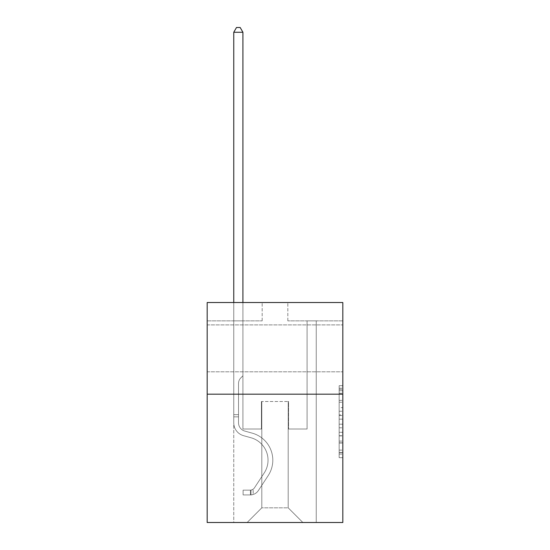 <?xml version="1.0" encoding="UTF-8"?>
<svg xmlns="http://www.w3.org/2000/svg" width="550" height="550" viewBox="0 0 550 550"><rect width="100%" height="100%" fill="white"/><g stroke="black" fill="none" stroke-linecap="round" stroke-linejoin="round"><path stroke-width="0.41" stroke-dasharray="2.75 2.06" d="M339.157 407.646L339.157 419.162L342.822 419.162L342.822 454.066L342.822 389.297L342.822 419.162L339.157 419.162L339.157 388.217L339.157 457.669L339.157 385.694L339.157 452.629L342.822 452.629L339.157 452.629L342.822 452.629L339.157 452.629L339.157 441.114L339.157 457.669L342.822 457.669L342.822 385.694L342.822 452.451L342.822 424.201L339.157 424.201L342.822 424.201L342.822 441.114L342.822 390.734L339.157 390.734L342.822 390.734L342.822 457.669L342.822 389.297L342.822 457.669L339.157 457.669L339.157 385.694L342.822 385.694L342.822 389.297L342.822 385.694L342.822 389.297L342.822 385.694L342.822 388.217L342.822 385.694L339.157 385.694L339.157 390.734L342.822 390.734L339.157 390.734L339.157 407.646L342.822 407.646M342.822 348.356L342.822 371.821L342.822 348.356M207.178 348.356L207.178 371.821L207.178 348.356M342.822 414.844L342.822 411.249L342.822 414.844L339.157 414.844L339.157 400.359L339.157 443.004L339.157 432.3L342.822 432.3L339.157 432.3L339.157 457.669L342.822 457.669L339.157 457.669L342.822 457.669L339.157 457.669L339.157 385.694L342.822 385.694L339.157 385.694L342.822 385.694L339.157 385.694L339.157 414.844L342.822 414.844M342.822 394.185L342.822 522.5L207.178 522.5L207.178 394.185L342.822 394.185L342.822 302.534L287.829 302.534L342.822 302.534L342.822 320.863L342.822 302.534L207.178 302.534L262.171 302.534L207.178 302.534L207.178 394.185L342.822 394.185L207.178 394.185M233.757 522.5L316.243 522.5L316.243 320.863L307.079 320.863L316.243 320.863L307.079 320.863L316.243 320.863L307.079 320.863L316.243 320.863L307.079 320.863L316.243 320.863L307.079 320.863L316.243 320.863L307.079 320.863L316.243 320.863L307.079 320.863L316.243 320.863L307.079 320.863L316.243 320.863L307.079 320.863L316.243 320.863L307.079 320.863L316.243 320.863L307.079 320.863L316.243 320.863L307.079 320.863L316.243 320.863L307.079 320.863L316.243 320.863L307.079 320.863L316.243 320.863L307.079 320.863L316.243 320.863L307.079 320.863L316.243 320.863L316.243 522.5L316.243 320.863L316.243 522.5L316.243 320.863L316.243 522.5L316.243 320.863L316.243 522.5L316.243 320.863L316.243 522.5L316.243 320.863L316.243 522.5L316.243 320.863L316.243 522.5L316.243 320.863L316.243 522.5L316.243 320.863L316.243 522.5L316.243 320.863L316.243 522.5L316.243 320.863L316.243 522.5L316.243 320.863L316.243 522.5L316.243 320.863L316.243 522.5L316.243 320.863L316.243 522.5L316.243 320.863L316.243 522.5L316.243 320.863L316.243 522.5L233.757 522.5L247.136 522.5L233.757 522.5L247.136 522.5L233.757 522.5L247.136 522.5L233.757 522.5L247.136 522.5L233.757 522.5L247.136 522.5L233.757 522.5L247.136 522.5L233.757 522.5L247.136 522.5L233.757 522.5L247.136 522.5L233.757 522.5L247.136 522.5L233.757 522.5L247.136 522.5L233.757 522.5L247.136 522.5L233.757 522.5L247.136 522.5L233.757 522.5L247.136 522.5L233.757 522.5L247.136 522.5L233.757 522.5L247.136 522.5L233.757 522.5L233.757 320.863L242.921 320.863L233.757 320.863L242.921 320.863L233.757 320.863L242.921 320.863L233.757 320.863L242.921 320.863L233.757 320.863L242.921 320.863L233.757 320.863L242.921 320.863L233.757 320.863L242.921 320.863L233.757 320.863L242.921 320.863L233.757 320.863L242.921 320.863L233.757 320.863L242.921 320.863L233.757 320.863L242.921 320.863L233.757 320.863L242.921 320.863L233.757 320.863L242.921 320.863L233.757 320.863L242.921 320.863L233.757 320.863L242.921 320.863L233.757 320.863L242.921 320.863L233.757 320.863L233.757 522.5M342.822 320.863L287.829 320.863L342.822 320.863M207.178 320.863L262.171 320.863L207.178 320.863L207.178 302.534L207.178 320.863M261.8 507.836L261.8 401.521L261.8 507.836L261.8 401.521L288.2 401.521L288.2 507.836L261.8 507.836L247.136 522.5L261.8 507.836L261.8 401.521L261.8 507.836L261.8 401.521L261.436 401.521L261.436 429.014L242.921 429.014L242.921 320.863L242.921 429.014L242.921 320.863L242.921 429.014L242.921 320.863L242.921 429.014L242.921 320.863L242.921 429.014L242.921 320.863L242.921 429.014L242.921 320.863L242.921 429.014L242.921 320.863L242.921 429.014L242.921 320.863L242.921 429.014L242.921 320.863L242.921 429.014L242.921 320.863L242.921 429.014L242.921 320.863L242.921 429.014L242.921 320.863L242.921 429.014L242.921 320.863L242.921 429.014L242.921 320.863L242.921 429.014L242.921 320.863L242.921 429.014L242.921 320.863L242.921 429.014L261.436 429.014L242.921 429.014L261.436 429.014L242.921 429.014L261.436 429.014L242.921 429.014L261.436 429.014L242.921 429.014L261.436 429.014L242.921 429.014L261.436 429.014L242.921 429.014L261.436 429.014L242.921 429.014L261.436 429.014L242.921 429.014L261.436 429.014L242.921 429.014L261.436 429.014L242.921 429.014L261.436 429.014L242.921 429.014L261.436 429.014L242.921 429.014L261.436 429.014L242.921 429.014L261.436 429.014L242.921 429.014L261.436 429.014L242.921 429.014L261.436 429.014L261.436 401.521L261.436 429.014L261.436 401.521L261.436 429.014L261.436 401.521L261.436 429.014L261.436 401.521L261.436 429.014L261.436 401.521L261.436 429.014L261.436 401.521L261.436 429.014L261.436 401.521L261.436 429.014L261.436 401.521L261.436 429.014L261.436 401.521L261.436 429.014L261.436 401.521L261.436 429.014L261.436 401.521L261.436 429.014L261.436 401.521L261.436 429.014L261.436 401.521L261.436 429.014L261.436 401.521L261.436 429.014L261.436 401.521L261.436 429.014L261.436 401.521L261.8 401.521L261.436 401.521L261.8 401.521L261.436 401.521L261.8 401.521L261.436 401.521L261.8 401.521L261.436 401.521L261.8 401.521L261.436 401.521L261.8 401.521L261.436 401.521L261.8 401.521L261.436 401.521L261.8 401.521L261.436 401.521L261.8 401.521L261.436 401.521L261.8 401.521L261.436 401.521L261.8 401.521L261.436 401.521L261.8 401.521L261.436 401.521L261.8 401.521L261.436 401.521L261.8 401.521L261.436 401.521L261.8 401.521L261.436 401.521L261.8 401.521L261.8 507.836L247.136 522.5L261.8 507.836L261.8 401.521L261.8 507.836L247.136 522.5L261.8 507.836L261.8 401.521L261.8 507.836L247.136 522.5L261.8 507.836L261.8 401.521L261.8 507.836L247.136 522.5L261.8 507.836L261.8 401.521L261.8 507.836L247.136 522.5L261.8 507.836L261.8 401.521L261.8 507.836L247.136 522.5L261.8 507.836L261.8 401.521L261.8 507.836L247.136 522.5L261.8 507.836L261.8 401.521L261.8 507.836L247.136 522.5L261.8 507.836L261.8 401.521L261.8 507.836L247.136 522.5L261.8 507.836L261.8 401.521L261.8 507.836L247.136 522.5L261.8 507.836L261.8 401.521L261.8 507.836L247.136 522.5L261.8 507.836L261.8 401.521L261.8 507.836L247.136 522.5L261.8 507.836L261.8 401.521L261.8 507.836L247.136 522.5L261.8 507.836L261.8 401.521L261.8 507.836L247.136 522.5L261.8 507.836L247.136 522.5L261.8 507.836L288.2 507.836L288.2 401.521L288.2 507.836L302.864 522.5L288.2 507.836L288.2 401.521L288.2 507.836L302.864 522.5L288.2 507.836L288.2 401.521L288.2 507.836L302.864 522.5L288.2 507.836L288.2 401.521L288.2 507.836L302.864 522.5L288.2 507.836L288.2 401.521L288.2 507.836L302.864 522.5L288.2 507.836L288.2 401.521L288.2 507.836L302.864 522.5L288.2 507.836L288.2 401.521L288.2 507.836L302.864 522.5L288.2 507.836L288.2 401.521L288.2 507.836L302.864 522.5L288.2 507.836L288.2 401.521L288.2 507.836L302.864 522.5L288.2 507.836L288.2 401.521L288.2 507.836L302.864 522.5L288.2 507.836L288.2 401.521L288.2 507.836L302.864 522.5L288.2 507.836L288.2 401.521L288.2 507.836L302.864 522.5L288.2 507.836L288.2 401.521L288.2 507.836L302.864 522.5L288.2 507.836L288.2 401.521L288.2 507.836L302.864 522.5L288.2 507.836L288.2 401.521L288.2 507.836L302.864 522.5L288.2 507.836L288.2 401.521L288.2 507.836L302.864 522.5L288.2 507.836L288.2 401.521L261.8 401.521L261.8 507.836L247.136 522.5L261.8 507.836M288.564 401.521L288.2 401.521L288.564 401.521L288.2 401.521L288.564 401.521L288.2 401.521L288.564 401.521L288.2 401.521L288.564 401.521L288.2 401.521L288.564 401.521L288.2 401.521L288.564 401.521L288.2 401.521L288.564 401.521L288.2 401.521L288.564 401.521L288.2 401.521L288.564 401.521L288.2 401.521L288.564 401.521L288.2 401.521L288.564 401.521L288.2 401.521L288.564 401.521L288.2 401.521L288.564 401.521L288.2 401.521L288.564 401.521L288.2 401.521L288.564 401.521L288.2 401.521L288.564 401.521L288.564 429.014L288.564 401.521M302.864 522.5L288.2 507.836L302.864 522.5M287.829 320.863L287.829 302.534L287.829 320.863M262.171 320.863L262.171 302.534L262.171 320.863M307.079 320.863L307.079 429.014L288.564 429.014L307.079 429.014L288.564 429.014L307.079 429.014L288.564 429.014L307.079 429.014L288.564 429.014L307.079 429.014L288.564 429.014L307.079 429.014L288.564 429.014L307.079 429.014L288.564 429.014L307.079 429.014L288.564 429.014L307.079 429.014L288.564 429.014L307.079 429.014L288.564 429.014L307.079 429.014L288.564 429.014L307.079 429.014L288.564 429.014L307.079 429.014L288.564 429.014L307.079 429.014L288.564 429.014L307.079 429.014L288.564 429.014L307.079 429.014L288.564 429.014L307.079 429.014L307.079 320.863M339.157 419.162L342.822 419.162L339.157 419.162M339.157 388.217L339.157 385.694L339.157 388.217L342.822 388.217L339.157 388.217M339.157 442.826L339.157 427.797L339.157 442.826L342.822 442.826L339.157 442.826M339.157 427.797L339.157 424.201L342.822 424.201L339.157 424.201L339.157 427.797L342.822 427.797L339.157 427.797M339.157 400.359L339.157 390.734L339.157 400.359L342.822 400.359L339.157 400.359M339.157 385.694L342.822 385.694L339.157 385.694L339.157 389.297L339.157 385.694L342.822 385.694M339.157 457.669L342.822 457.669L339.157 457.669L339.157 454.066L339.157 457.669M233.757 302.534L233.757 422.785A13.379 13.379 0 0 0 243.547 435.676A13.379 13.379 0 0 1 233.757 422.785A13.379 13.379 0 0 0 243.547 435.676A13.379 13.379 0 0 1 233.757 422.785A13.379 13.379 0 0 0 243.547 435.676A13.379 13.379 0 0 1 233.757 422.785A13.379 13.379 0 0 0 243.547 435.676A13.379 13.379 0 0 1 233.757 422.785A13.379 13.379 0 0 0 243.547 435.676A13.379 13.379 0 0 1 233.757 422.785A13.379 13.379 0 0 0 243.547 435.676A13.379 13.379 0 0 1 233.757 422.785A13.379 13.379 0 0 0 243.547 435.676A13.379 13.379 0 0 1 233.757 422.785A13.379 13.379 0 0 0 243.547 435.676A13.379 13.379 0 0 1 233.757 422.785A13.379 13.379 0 0 0 243.547 435.676A13.379 13.379 0 0 1 233.757 422.785A13.379 13.379 0 0 0 243.547 435.676A13.379 13.379 0 0 1 233.757 422.785A13.379 13.379 0 0 0 243.547 435.676A13.379 13.379 0 0 1 233.757 422.785A13.379 13.379 0 0 0 243.547 435.676A13.379 13.379 0 0 1 233.757 422.785A13.379 13.379 0 0 0 243.547 435.676A13.379 13.379 0 0 1 233.757 422.785A13.379 13.379 0 0 0 243.547 435.676A13.379 13.379 0 0 1 233.757 422.785A13.379 13.379 0 0 0 243.547 435.676A13.379 13.379 0 0 1 233.757 422.785A13.379 13.379 0 0 0 243.547 435.676A13.379 13.379 0 0 1 233.757 422.785A13.379 13.379 0 0 0 243.547 435.676L251.006 437.759A23.279 23.279 0 0 1 264.22 472.952A23.279 23.279 0 0 0 251.006 437.759A23.279 23.279 0 0 1 264.22 472.952A23.279 23.279 0 0 0 251.006 437.759L243.547 435.676L251.006 437.759A23.279 23.279 0 0 1 264.22 472.952A23.279 23.279 0 0 0 251.006 437.759L243.547 435.676L251.006 437.759A23.279 23.279 0 0 1 264.22 472.952A23.279 23.279 0 0 0 251.006 437.759A23.279 23.279 0 0 1 264.22 472.952A23.279 23.279 0 0 0 251.006 437.759L243.547 435.676L251.006 437.759A23.279 23.279 0 0 1 264.22 472.952A23.279 23.279 0 0 0 251.006 437.759L243.547 435.676L251.006 437.759A23.279 23.279 0 0 1 264.22 472.952A23.279 23.279 0 0 0 251.006 437.759A23.279 23.279 0 0 1 264.22 472.952A23.279 23.279 0 0 0 251.006 437.759L243.547 435.676L251.006 437.759A23.279 23.279 0 0 1 264.22 472.952A23.279 23.279 0 0 0 251.006 437.759L243.547 435.676L251.006 437.759A23.279 23.279 0 0 1 264.22 472.952A23.279 23.279 0 0 0 251.006 437.759A23.279 23.279 0 0 1 264.22 472.952A23.279 23.279 0 0 0 251.006 437.759L243.547 435.676L251.006 437.759A23.279 23.279 0 0 1 264.22 472.952A23.279 23.279 0 0 0 251.006 437.759L243.547 435.676L251.006 437.759A23.279 23.279 0 0 1 264.22 472.952A23.279 23.279 0 0 0 251.006 437.759A23.279 23.279 0 0 1 264.22 472.952A23.279 23.279 0 0 0 251.006 437.759L243.547 435.676L251.006 437.759A23.279 23.279 0 0 1 264.22 472.952A23.279 23.279 0 0 0 251.006 437.759L243.547 435.676L251.006 437.759A23.279 23.279 0 0 1 264.22 472.952A23.279 23.279 0 0 0 251.006 437.759A23.279 23.279 0 0 1 264.22 472.952L254.389 487.933L264.22 472.952A23.279 23.279 0 0 0 251.006 437.759A23.279 23.279 0 0 1 264.22 472.952L254.389 487.933L264.22 472.952A23.279 23.279 0 0 0 251.006 437.759L243.547 435.676L251.006 437.759A23.279 23.279 0 0 1 264.22 472.952L254.389 487.933L264.22 472.952A23.279 23.279 0 0 0 251.006 437.759A23.279 23.279 0 0 1 264.22 472.952L254.389 487.933L264.22 472.952A23.279 23.279 0 0 0 251.006 437.759A23.279 23.279 0 0 1 264.22 472.952L254.389 487.933L264.22 472.952A23.279 23.279 0 0 0 251.006 437.759A23.279 23.279 0 0 1 264.22 472.952L254.389 487.933L264.22 472.952A23.279 23.279 0 0 0 251.006 437.759A23.279 23.279 0 0 1 264.22 472.952L254.389 487.933L264.22 472.952A23.279 23.279 0 0 0 251.006 437.759A23.279 23.279 0 0 1 264.22 472.952L254.389 487.933L264.22 472.952A23.279 23.279 0 0 0 251.006 437.759A23.279 23.279 0 0 1 264.22 472.952L254.389 487.933L264.22 472.952A23.279 23.279 0 0 0 251.006 437.759A23.279 23.279 0 0 1 264.22 472.952L254.389 487.933L264.22 472.952A23.279 23.279 0 0 0 251.006 437.759A23.279 23.279 0 0 1 264.22 472.952L254.389 487.933A4.95 4.95 0 0 1 253.186 489.204C250.408 490.476 250.408 490.476 253.186 489.204C250.408 490.476 250.408 490.476 253.186 489.204A4.95 4.95 0 0 0 254.389 487.933L264.22 472.952L254.389 487.933A4.95 4.95 0 0 1 250.436 490.16A4.95 4.95 0 0 0 254.389 487.933A4.95 4.95 0 0 1 253.186 489.204C250.408 490.476 250.408 490.476 253.186 489.204C250.408 490.476 250.408 490.476 253.186 489.204A4.95 4.95 0 0 0 254.389 487.933L264.22 472.952L254.389 487.933A4.95 4.95 0 0 1 250.436 490.16A4.95 4.95 0 0 0 254.389 487.933A4.95 4.95 0 0 1 253.186 489.204C250.408 490.476 250.408 490.476 253.186 489.204C250.408 490.476 250.408 490.476 253.186 489.204A4.95 4.95 0 0 0 254.389 487.933L264.22 472.952A23.279 23.279 0 0 0 251.006 437.759A23.279 23.279 0 0 1 264.22 472.952L254.389 487.933A4.95 4.95 0 0 1 250.436 490.16A4.95 4.95 0 0 0 254.389 487.933A4.95 4.95 0 0 1 253.186 489.204C250.408 490.476 250.408 490.476 253.186 489.204C250.408 490.476 250.408 490.476 253.186 489.204A4.95 4.95 0 0 0 254.389 487.933L264.22 472.952L254.389 487.933A4.95 4.95 0 0 1 250.436 490.16A4.95 4.95 0 0 0 254.389 487.933A4.95 4.95 0 0 1 253.186 489.204C250.408 490.476 250.408 490.476 253.186 489.204C250.408 490.476 250.408 490.476 253.186 489.204A4.95 4.95 0 0 0 254.389 487.933L264.22 472.952L254.389 487.933A4.95 4.95 0 0 1 250.436 490.16A4.95 4.95 0 0 0 254.389 487.933A4.95 4.95 0 0 1 253.186 489.204C250.408 490.476 250.408 490.476 253.186 489.204C250.408 490.476 250.408 490.476 253.186 489.204A4.95 4.95 0 0 0 254.389 487.933L264.22 472.952A23.279 23.279 0 0 0 251.006 437.759A23.279 23.279 0 0 1 264.22 472.952L254.389 487.933A4.95 4.95 0 0 1 250.436 490.16A4.95 4.95 0 0 0 254.389 487.933A4.95 4.95 0 0 1 253.186 489.204C250.408 490.476 250.408 490.476 253.186 489.204C250.408 490.476 250.408 490.476 253.186 489.204A4.95 4.95 0 0 0 254.389 487.933L264.22 472.952L254.389 487.933A4.95 4.95 0 0 1 250.436 490.16A4.95 4.95 0 0 0 254.389 487.933A4.95 4.95 0 0 1 253.186 489.204C250.408 490.476 250.408 490.476 253.186 489.204C250.408 490.476 250.408 490.476 253.186 489.204A4.95 4.95 0 0 0 254.389 487.933L264.22 472.952L254.389 487.933A4.95 4.95 0 0 1 250.436 490.16A4.95 4.95 0 0 0 254.389 487.933A4.95 4.95 0 0 1 253.186 489.204C250.408 490.476 250.408 490.476 253.186 489.204C250.408 490.476 250.408 490.476 253.186 489.204A4.95 4.95 0 0 0 254.389 487.933L264.22 472.952A23.279 23.279 0 0 0 251.006 437.759A23.279 23.279 0 0 1 264.22 472.952L254.389 487.933A4.95 4.95 0 0 1 250.436 490.16A4.95 4.95 0 0 0 254.389 487.933A4.95 4.95 0 0 1 253.186 489.204C250.408 490.476 250.408 490.476 253.186 489.204C250.408 490.476 250.408 490.476 253.186 489.204A4.95 4.95 0 0 0 254.389 487.933L264.22 472.952L254.389 487.933A4.95 4.95 0 0 1 250.436 490.16A4.95 4.95 0 0 0 254.389 487.933A4.95 4.95 0 0 1 253.186 489.204C250.408 490.476 250.408 490.476 253.186 489.204C250.408 490.476 250.408 490.476 253.186 489.204A4.95 4.95 0 0 0 254.389 487.933L264.22 472.952L254.389 487.933A4.95 4.95 0 0 1 250.436 490.16A4.95 4.95 0 0 0 254.389 487.933A4.95 4.95 0 0 1 253.186 489.204C250.408 490.476 250.408 490.476 253.186 489.204C250.408 490.476 250.408 490.476 253.186 489.204A4.95 4.95 0 0 0 254.389 487.933L264.22 472.952A23.279 23.279 0 0 0 251.006 437.759A23.279 23.279 0 0 1 264.22 472.952L254.389 487.933A4.95 4.95 0 0 1 250.436 490.16A4.95 4.95 0 0 0 254.389 487.933A4.95 4.95 0 0 1 253.186 489.204C250.408 490.476 250.408 490.476 253.186 489.204C250.408 490.476 250.408 490.476 253.186 489.204A4.95 4.95 0 0 0 254.389 487.933L264.22 472.952L254.389 487.933A4.95 4.95 0 0 1 250.436 490.16A4.95 4.95 0 0 0 254.389 487.933A4.95 4.95 0 0 1 253.186 489.204C250.408 490.476 250.408 490.476 253.186 489.204C250.408 490.476 250.408 490.476 253.186 489.204A4.95 4.95 0 0 0 254.389 487.933L264.22 472.952L254.389 487.933A4.95 4.95 0 0 1 250.436 490.16A4.95 4.95 0 0 0 254.389 487.933A4.95 4.95 0 0 1 253.186 489.204C250.408 490.476 250.408 490.476 253.186 489.204C250.408 490.476 250.408 490.476 253.186 489.204A4.95 4.95 0 0 0 254.389 487.933L264.22 472.952L254.389 487.933A4.95 4.95 0 0 1 250.436 490.16A4.95 4.95 0 0 0 254.389 487.933A4.95 4.95 0 0 1 253.186 489.204A4.95 4.95 0 0 0 254.389 487.933L264.22 472.952L254.389 487.933A4.95 4.95 0 0 1 250.436 490.16L243.107 490.167L243.107 494.931L243.107 490.167L250.436 490.16L250.436 494.931L243.107 494.931L250.436 494.931L250.436 490.16L243.107 490.167L243.107 494.931L243.107 490.167L250.436 490.16L250.436 494.931L243.107 494.931L250.436 494.931L250.436 490.16L243.107 490.167L243.107 494.931L243.107 490.167L250.436 490.16L250.436 494.931L243.107 494.931L250.436 494.931L250.436 490.16L243.107 490.167L243.107 494.931L243.107 490.167L250.436 490.16L250.436 494.931L243.107 494.931L250.436 494.931L250.436 490.16L243.107 490.167L243.107 494.931L243.107 490.167L250.436 490.16L250.436 494.931L243.107 494.931L250.436 494.931L250.436 490.16L243.107 490.167L243.107 494.931L243.107 490.167L250.436 490.16L250.436 494.931L243.107 494.931L250.436 494.931L250.436 490.16L243.107 490.167L243.107 494.931L243.107 490.167L250.436 490.16L250.436 494.931L243.107 494.931L250.436 494.931L250.436 490.16L243.107 490.167L243.107 494.931L243.107 490.167L250.436 490.16L250.436 494.931L243.107 494.931L250.436 494.931L250.436 490.16L243.107 490.167L243.107 494.931L243.107 490.167L250.436 490.16L250.436 494.931L243.107 494.931L250.436 494.931L250.436 490.16L243.107 490.167L243.107 494.931L243.107 490.167L250.436 490.16L250.436 494.931L243.107 494.931L250.436 494.931L250.436 490.16L243.107 490.167L243.107 494.931L243.107 490.167L250.436 490.16L250.436 494.931L243.107 494.931L250.436 494.931L250.436 490.16L243.107 490.167L243.107 494.931L243.107 490.167L250.436 490.16L250.436 494.931L243.107 494.931L250.436 494.931L250.436 490.16L243.107 490.167L243.107 494.931L243.107 490.167L250.436 490.16L250.436 494.931L243.107 494.931L250.436 494.931L250.436 490.16L243.107 490.167L243.107 494.931L243.107 490.167L250.436 490.16L250.436 494.931L243.107 494.931L250.436 494.931L250.436 490.16L243.107 490.167L243.107 494.931L243.107 490.167L250.436 490.16L250.436 494.931L243.107 494.931L250.436 494.931L250.436 490.16L243.107 490.167L250.436 490.16L250.436 494.931L250.436 490.16A4.95 4.95 0 0 0 254.389 487.933L264.22 472.952A23.279 23.279 0 0 0 251.006 437.759L243.547 435.676A13.379 13.379 0 0 1 233.757 422.785L233.757 32.264L242.921 32.264L242.921 375.781L240.852 377.85A7.968 7.968 0 0 0 238.521 383.481A7.968 7.968 0 0 1 240.852 377.85L242.921 375.781L242.921 32.264L233.757 32.264L242.921 32.264L240.171 27.5L236.507 27.5L240.171 27.5L236.507 27.5L233.757 32.264L242.921 32.264L240.171 27.5L236.507 27.5L233.757 32.264L242.921 32.264L242.921 375.781L240.852 377.85A7.968 7.968 0 0 0 238.521 383.481A7.968 7.968 0 0 1 240.852 377.85L242.921 375.781L242.921 32.264L233.757 32.264L242.921 32.264L240.171 27.5L236.507 27.5L240.171 27.5L236.507 27.5L233.757 32.264L242.921 32.264L240.171 27.5L236.507 27.5L233.757 32.264L242.921 32.264L242.921 375.781L240.852 377.85A7.968 7.968 0 0 0 238.521 383.481A7.968 7.968 0 0 1 240.852 377.85L242.921 375.781L242.921 32.264L233.757 32.264L242.921 32.264L240.171 27.5L236.507 27.5L240.171 27.5L236.507 27.5L233.757 32.264L242.921 32.264L240.171 27.5L236.507 27.5L233.757 32.264L242.921 32.264L242.921 375.781L240.852 377.85A7.968 7.968 0 0 0 238.521 383.481A7.968 7.968 0 0 1 240.852 377.85L242.921 375.781L242.921 32.264L233.757 32.264L242.921 32.264L240.171 27.5L236.507 27.5L240.171 27.5L236.507 27.5L233.757 32.264L242.921 32.264L240.171 27.5L236.507 27.5L233.757 32.264L242.921 32.264L242.921 375.781L240.852 377.85A7.968 7.968 0 0 0 238.521 383.481A7.968 7.968 0 0 1 240.852 377.85L242.921 375.781L242.921 32.264L233.757 32.264L242.921 32.264L240.171 27.5L236.507 27.5L240.171 27.5L236.507 27.5L233.757 32.264L242.921 32.264L240.171 27.5L236.507 27.5L233.757 32.264L242.921 32.264L242.921 375.781L240.852 377.85A7.968 7.968 0 0 0 238.521 383.481A7.968 7.968 0 0 1 240.852 377.85L242.921 375.781L242.921 32.264L233.757 32.264L233.757 422.785A13.379 13.379 0 0 0 243.547 435.676A13.379 13.379 0 0 1 233.757 422.785L233.757 32.264L233.757 422.785A13.379 13.379 0 0 0 243.547 435.676A13.379 13.379 0 0 1 233.757 422.785L233.757 32.264L233.757 422.785A13.379 13.379 0 0 0 243.547 435.676A13.379 13.379 0 0 1 233.757 422.785L233.757 32.264L233.757 422.785A13.379 13.379 0 0 0 243.547 435.676L251.006 437.759L243.547 435.676A13.379 13.379 0 0 1 233.757 422.785L233.757 32.264L233.757 422.785A13.379 13.379 0 0 0 243.547 435.676A13.379 13.379 0 0 1 233.757 422.785L233.757 32.264L233.757 422.785A13.379 13.379 0 0 0 243.547 435.676A13.379 13.379 0 0 1 233.757 422.785L233.757 32.264L236.507 27.5L240.171 27.5L236.507 27.5L233.757 32.264L242.921 32.264L240.171 27.5L242.921 32.264L242.921 375.781L240.852 377.85A7.968 7.968 0 0 0 238.521 383.481A7.968 7.968 0 0 1 240.852 377.85L242.921 375.781L242.921 32.264L240.171 27.5L236.507 27.5L233.757 32.264L233.757 422.785A13.379 13.379 0 0 0 243.547 435.676L251.006 437.759L243.547 435.676A13.379 13.379 0 0 1 233.757 422.785L233.757 32.264L236.507 27.5L240.171 27.5L242.921 32.264L242.921 375.781L240.852 377.85A7.968 7.968 0 0 0 238.521 383.481A7.968 7.968 0 0 1 240.852 377.85L242.921 375.781L242.921 32.264L233.757 32.264L233.757 422.785A13.379 13.379 0 0 0 243.547 435.676A13.379 13.379 0 0 1 233.757 422.785L233.757 32.264L236.507 27.5L233.757 32.264L242.921 32.264L240.171 27.5L242.921 32.264L242.921 375.781L240.852 377.85A7.968 7.968 0 0 0 238.521 383.481A7.968 7.968 0 0 1 240.852 377.85L242.921 375.781L242.921 32.264L240.171 27.5L236.507 27.5L233.757 32.264L233.757 422.785A13.379 13.379 0 0 0 243.547 435.676A13.379 13.379 0 0 1 233.757 422.785L233.757 32.264L236.507 27.5L240.171 27.5L242.921 32.264L242.921 375.781L240.852 377.85A7.968 7.968 0 0 0 238.521 383.481A7.968 7.968 0 0 1 240.852 377.85L242.921 375.781L242.921 32.264L233.757 32.264L233.757 422.785A13.379 13.379 0 0 0 243.547 435.676L251.006 437.759A23.279 23.279 0 0 1 264.22 472.952A23.279 23.279 0 0 0 251.006 437.759L243.547 435.676A13.379 13.379 0 0 1 233.757 422.785L233.757 32.264L236.507 27.5L233.757 32.264L242.921 32.264L240.171 27.5L242.921 32.264L242.921 375.781L240.852 377.85A7.968 7.968 0 0 0 238.521 383.481A7.968 7.968 0 0 1 240.852 377.85L242.921 375.781L242.921 32.264L240.171 27.5L236.507 27.5L233.757 32.264L233.757 422.785A13.379 13.379 0 0 0 243.547 435.676A13.379 13.379 0 0 1 233.757 422.785L233.757 32.264L236.507 27.5L240.171 27.5L242.921 32.264L242.921 375.781L240.852 377.85A7.968 7.968 0 0 0 238.521 383.481A7.968 7.968 0 0 1 240.852 377.85L242.921 375.781L242.921 32.264L233.757 32.264L233.757 422.785A13.379 13.379 0 0 0 243.547 435.676A13.379 13.379 0 0 1 233.757 422.785L233.757 32.264L236.507 27.5L233.757 32.264L242.921 32.264L240.171 27.5L242.921 32.264L242.921 375.781L240.852 377.85A7.968 7.968 0 0 0 238.521 383.481A7.968 7.968 0 0 1 240.852 377.85L242.921 375.781L242.921 32.264L240.171 27.5L236.507 27.5L233.757 32.264L233.757 422.785A13.379 13.379 0 0 0 243.547 435.676L251.006 437.759L243.547 435.676A13.379 13.379 0 0 1 233.757 422.785L233.757 32.264L236.507 27.5L240.171 27.5L242.921 32.264L242.921 375.781L240.852 377.85A7.968 7.968 0 0 0 238.521 383.481A7.968 7.968 0 0 1 240.852 377.85L242.921 375.781L242.921 32.264L233.757 32.264L233.757 422.785A13.379 13.379 0 0 0 243.547 435.676A13.379 13.379 0 0 1 233.757 422.785L233.757 32.264L236.507 27.5L233.757 32.264L242.921 32.264L240.171 27.5L242.921 32.264L242.921 375.781L240.852 377.85A7.968 7.968 0 0 0 238.521 383.481A7.968 7.968 0 0 1 240.852 377.85L242.921 375.781L242.921 32.264L240.171 27.5L236.507 27.5L233.757 32.264L233.757 422.785A13.379 13.379 0 0 0 243.547 435.676A13.379 13.379 0 0 1 233.757 422.785L233.757 32.264L236.507 27.5L233.757 32.264M238.521 414.645L233.757 414.645L238.521 414.645L238.521 422.785L238.521 383.481A7.968 7.968 0 0 1 240.852 377.85A7.968 7.968 0 0 0 238.521 383.481L238.521 422.785L238.521 414.645L233.757 414.645L238.521 414.645L238.521 422.785A8.614 8.614 0 0 0 244.826 431.083A8.614 8.614 0 0 1 238.521 422.785L238.521 383.481L238.521 422.785A8.614 8.614 0 0 0 244.826 431.083A8.614 8.614 0 0 1 238.521 422.785L238.521 383.481L238.521 422.785L238.521 414.645L233.757 414.645L238.521 414.645L238.521 422.785A8.614 8.614 0 0 0 244.826 431.083A8.614 8.614 0 0 1 238.521 422.785L238.521 383.481L238.521 422.785A8.614 8.614 0 0 0 244.826 431.083L252.285 433.166L244.826 431.083A8.614 8.614 0 0 1 238.521 422.785L238.521 383.481L238.521 422.785L238.521 414.645L233.757 414.645L238.521 414.645L238.521 422.785A8.614 8.614 0 0 0 244.826 431.083A8.614 8.614 0 0 1 238.521 422.785L238.521 383.481L238.521 422.785A8.614 8.614 0 0 0 244.826 431.083A8.614 8.614 0 0 1 238.521 422.785L238.521 383.481L238.521 422.785L238.521 414.645L233.757 414.645L238.521 414.645L238.521 422.785A8.614 8.614 0 0 0 244.826 431.083L252.285 433.166L244.826 431.083A8.614 8.614 0 0 1 238.521 422.785L238.521 383.481L238.521 422.785A8.614 8.614 0 0 0 244.826 431.083A8.614 8.614 0 0 1 238.521 422.785L238.521 383.481L238.521 422.785L238.521 414.645L233.757 414.645L238.521 414.645L238.521 422.785A8.614 8.614 0 0 0 244.826 431.083A8.614 8.614 0 0 1 238.521 422.785L238.521 383.481L238.521 422.785A8.614 8.614 0 0 0 244.826 431.083L252.285 433.166L244.826 431.083A8.614 8.614 0 0 1 238.521 422.785L238.521 383.481L238.521 422.785L238.521 414.645L233.757 414.645L238.521 414.645L238.521 422.785A8.614 8.614 0 0 0 244.826 431.083A8.614 8.614 0 0 1 238.521 422.785L238.521 383.481L238.521 422.785A8.614 8.614 0 0 0 244.826 431.083A8.614 8.614 0 0 1 238.521 422.785L238.521 383.481L238.521 422.785L238.521 414.645L233.757 414.645L238.521 414.645L238.521 422.785A8.614 8.614 0 0 0 244.826 431.083L252.285 433.166A28.043 28.043 0 0 1 268.207 475.564A28.043 28.043 0 0 0 252.285 433.166L244.826 431.083A8.614 8.614 0 0 1 238.521 422.785L238.521 383.481L238.521 422.785A8.614 8.614 0 0 0 244.826 431.083A8.614 8.614 0 0 1 238.521 422.785L238.521 414.645M250.436 494.931A9.714 9.714 0 0 0 258.376 490.545L268.207 475.564A28.043 28.043 0 0 0 252.285 433.166L244.826 431.083A8.614 8.614 0 0 1 238.521 422.785A8.614 8.614 0 0 0 244.826 431.083L252.285 433.166L244.826 431.083A8.614 8.614 0 0 1 238.521 422.785L238.521 383.481L238.521 422.785A8.614 8.614 0 0 0 244.826 431.083A8.614 8.614 0 0 1 238.521 422.785A8.614 8.614 0 0 0 244.826 431.083L252.285 433.166A28.043 28.043 0 0 1 268.207 475.564A28.043 28.043 0 0 0 252.285 433.166L244.826 431.083A8.614 8.614 0 0 1 238.521 422.785A8.614 8.614 0 0 0 244.826 431.083A8.614 8.614 0 0 1 238.521 422.785A8.614 8.614 0 0 0 244.826 431.083L252.285 433.166L244.826 431.083A8.614 8.614 0 0 1 238.521 422.785A8.614 8.614 0 0 0 244.826 431.083L252.285 433.166L244.826 431.083A8.614 8.614 0 0 1 238.521 422.785A8.614 8.614 0 0 0 244.826 431.083A8.614 8.614 0 0 1 238.521 422.785A8.614 8.614 0 0 0 244.826 431.083L252.285 433.166A28.043 28.043 0 0 1 268.207 475.564L258.376 490.545L268.207 475.564A28.043 28.043 0 0 0 252.285 433.166L244.826 431.083A8.614 8.614 0 0 1 238.521 422.785A8.614 8.614 0 0 0 244.826 431.083L252.285 433.166L244.826 431.083A8.614 8.614 0 0 1 238.521 422.785A8.614 8.614 0 0 0 244.826 431.083A8.614 8.614 0 0 1 238.521 422.785A8.614 8.614 0 0 0 244.826 431.083L252.285 433.166L244.826 431.083A8.614 8.614 0 0 1 238.521 422.785A8.614 8.614 0 0 0 244.826 431.083L252.285 433.166A28.043 28.043 0 0 1 268.207 475.564A28.043 28.043 0 0 0 252.285 433.166L244.826 431.083A8.614 8.614 0 0 1 238.521 422.785A8.614 8.614 0 0 0 244.826 431.083A8.614 8.614 0 0 1 238.521 422.785A8.614 8.614 0 0 0 244.826 431.083L252.285 433.166L244.826 431.083A8.614 8.614 0 0 1 238.521 422.785A8.614 8.614 0 0 0 244.826 431.083L252.285 433.166L244.826 431.083A8.614 8.614 0 0 1 238.521 422.785A8.614 8.614 0 0 0 244.826 431.083A8.614 8.614 0 0 1 238.521 422.785A8.614 8.614 0 0 0 244.826 431.083L252.285 433.166A28.043 28.043 0 0 1 268.207 475.564A28.043 28.043 0 0 0 252.285 433.166L244.826 431.083A8.614 8.614 0 0 1 238.521 422.785A8.614 8.614 0 0 0 244.826 431.083L252.285 433.166A28.043 28.043 0 0 1 268.207 475.564L258.376 490.545L268.207 475.564A28.043 28.043 0 0 0 252.285 433.166L244.826 431.083L252.285 433.166A28.043 28.043 0 0 1 268.207 475.564A28.043 28.043 0 0 0 252.285 433.166L244.826 431.083L252.285 433.166A28.043 28.043 0 0 1 268.207 475.564A28.043 28.043 0 0 0 252.285 433.166L244.826 431.083L252.285 433.166A28.043 28.043 0 0 1 268.207 475.564L258.376 490.545A9.714 9.714 0 0 1 253.186 494.478A9.714 9.714 0 0 0 258.376 490.545L268.207 475.564A28.043 28.043 0 0 0 252.285 433.166L244.826 431.083L252.285 433.166A28.043 28.043 0 0 1 268.207 475.564A28.043 28.043 0 0 0 252.285 433.166L244.826 431.083L252.285 433.166A28.043 28.043 0 0 1 268.207 475.564A28.043 28.043 0 0 0 252.285 433.166L244.826 431.083L252.285 433.166A28.043 28.043 0 0 1 268.207 475.564L258.376 490.545L268.207 475.564A28.043 28.043 0 0 0 252.285 433.166L244.826 431.083L252.285 433.166A28.043 28.043 0 0 1 268.207 475.564A28.043 28.043 0 0 0 252.285 433.166L244.826 431.083L252.285 433.166A28.043 28.043 0 0 1 268.207 475.564A28.043 28.043 0 0 0 252.285 433.166L244.826 431.083L252.285 433.166A28.043 28.043 0 0 1 268.207 475.564L258.376 490.545L268.207 475.564A28.043 28.043 0 0 0 252.285 433.166L244.826 431.083L252.285 433.166A28.043 28.043 0 0 1 268.207 475.564A28.043 28.043 0 0 0 252.285 433.166A28.043 28.043 0 0 1 268.207 475.564L258.376 490.545A9.714 9.714 0 0 1 253.186 494.478C250.36 495.076 250.36 495.076 253.186 494.478C250.36 495.076 250.36 495.076 253.186 494.478A9.714 9.714 0 0 0 258.376 490.545L268.207 475.564A28.043 28.043 0 0 0 252.285 433.166A28.043 28.043 0 0 1 268.207 475.564A28.043 28.043 0 0 0 252.285 433.166A28.043 28.043 0 0 1 268.207 475.564L258.376 490.545L268.207 475.564A28.043 28.043 0 0 0 252.285 433.166A28.043 28.043 0 0 1 268.207 475.564L258.376 490.545L268.207 475.564A28.043 28.043 0 0 0 252.285 433.166A28.043 28.043 0 0 1 268.207 475.564A28.043 28.043 0 0 0 252.285 433.166A28.043 28.043 0 0 1 268.207 475.564L258.376 490.545A9.714 9.714 0 0 1 253.186 494.478C250.36 495.076 250.36 495.076 253.186 494.478C250.36 495.076 250.36 495.076 253.186 494.478A9.714 9.714 0 0 0 258.376 490.545L268.207 475.564A28.043 28.043 0 0 0 252.285 433.166A28.043 28.043 0 0 1 268.207 475.564L258.376 490.545L268.207 475.564A28.043 28.043 0 0 0 252.285 433.166A28.043 28.043 0 0 1 268.207 475.564A28.043 28.043 0 0 0 252.285 433.166A28.043 28.043 0 0 1 268.207 475.564L258.376 490.545L268.207 475.564A28.043 28.043 0 0 0 252.285 433.166A28.043 28.043 0 0 1 268.207 475.564L258.376 490.545A9.714 9.714 0 0 1 253.186 494.478C250.36 495.076 250.36 495.076 253.186 494.478C250.36 495.076 250.36 495.076 253.186 494.478A9.714 9.714 0 0 0 258.376 490.545L268.207 475.564A28.043 28.043 0 0 0 252.285 433.166A28.043 28.043 0 0 1 268.207 475.564A28.043 28.043 0 0 0 252.285 433.166A28.043 28.043 0 0 1 268.207 475.564L258.376 490.545L268.207 475.564A28.043 28.043 0 0 0 252.285 433.166A28.043 28.043 0 0 1 268.207 475.564L258.376 490.545L268.207 475.564A28.043 28.043 0 0 0 252.285 433.166A28.043 28.043 0 0 1 268.207 475.564A28.043 28.043 0 0 0 252.285 433.166A28.043 28.043 0 0 1 268.207 475.564L258.376 490.545A9.714 9.714 0 0 1 253.186 494.478C250.36 495.076 250.36 495.076 253.186 494.478C250.36 495.076 250.36 495.076 253.186 494.478A9.714 9.714 0 0 0 258.376 490.545L268.207 475.564A28.043 28.043 0 0 0 252.285 433.166A28.043 28.043 0 0 1 268.207 475.564L258.376 490.545A9.714 9.714 0 0 1 253.186 494.478C250.36 495.076 250.36 495.076 253.186 494.478C250.36 495.076 250.36 495.076 253.186 494.478A9.714 9.714 0 0 0 258.376 490.545L268.207 475.564L258.376 490.545A9.714 9.714 0 0 1 253.186 494.478C250.36 495.076 250.36 495.076 253.186 494.478C250.36 495.076 250.36 495.076 253.186 494.478A9.714 9.714 0 0 0 258.376 490.545L268.207 475.564L258.376 490.545A9.714 9.714 0 0 1 253.186 494.478C250.36 495.076 250.36 495.076 253.186 494.478C250.36 495.076 250.36 495.076 253.186 494.478A9.714 9.714 0 0 0 258.376 490.545L268.207 475.564L258.376 490.545A9.714 9.714 0 0 1 253.186 494.478C250.36 495.076 250.36 495.076 253.186 494.478C250.36 495.076 250.36 495.076 253.186 494.478A9.714 9.714 0 0 0 258.376 490.545L268.207 475.564L258.376 490.545A9.714 9.714 0 0 1 253.186 494.478C250.36 495.076 250.36 495.076 253.186 494.478C250.36 495.076 250.36 495.076 253.186 494.478A9.714 9.714 0 0 0 258.376 490.545L268.207 475.564L258.376 490.545A9.714 9.714 0 0 1 253.186 494.478C250.36 495.076 250.36 495.076 253.186 494.478C250.36 495.076 250.36 495.076 253.186 494.478A9.714 9.714 0 0 0 258.376 490.545L268.207 475.564L258.376 490.545A9.714 9.714 0 0 1 253.186 494.478C250.36 495.076 250.36 495.076 253.186 494.478C250.36 495.076 250.36 495.076 253.186 494.478A9.714 9.714 0 0 0 258.376 490.545L268.207 475.564L258.376 490.545A9.714 9.714 0 0 1 253.186 494.478C250.36 495.076 250.36 495.076 253.186 494.478C250.36 495.076 250.36 495.076 253.186 494.478A9.714 9.714 0 0 0 258.376 490.545L268.207 475.564L258.376 490.545A9.714 9.714 0 0 1 253.186 494.478C250.36 495.076 250.36 495.076 253.186 494.478C250.36 495.076 250.36 495.076 253.186 494.478A9.714 9.714 0 0 0 258.376 490.545L268.207 475.564L258.376 490.545A9.714 9.714 0 0 1 253.186 494.478C250.36 495.076 250.36 495.076 253.186 494.478C250.36 495.076 250.36 495.076 253.186 494.478A9.714 9.714 0 0 0 258.376 490.545L268.207 475.564L258.376 490.545A9.714 9.714 0 0 1 253.186 494.478C250.36 495.076 250.36 495.076 253.186 494.478C250.36 495.076 250.36 495.076 253.186 494.478A9.714 9.714 0 0 0 258.376 490.545A9.714 9.714 0 0 1 250.436 494.931A9.714 9.714 0 0 0 258.376 490.545A9.714 9.714 0 0 1 250.436 494.931A9.714 9.714 0 0 0 258.376 490.545A9.714 9.714 0 0 1 250.436 494.931A9.714 9.714 0 0 0 258.376 490.545A9.714 9.714 0 0 1 250.436 494.931A9.714 9.714 0 0 0 258.376 490.545A9.714 9.714 0 0 1 250.436 494.931A9.714 9.714 0 0 0 258.376 490.545A9.714 9.714 0 0 1 250.436 494.931A9.714 9.714 0 0 0 258.376 490.545A9.714 9.714 0 0 1 250.436 494.931A9.714 9.714 0 0 0 258.376 490.545A9.714 9.714 0 0 1 250.436 494.931A9.714 9.714 0 0 0 258.376 490.545A9.714 9.714 0 0 1 250.436 494.931A9.714 9.714 0 0 0 258.376 490.545A9.714 9.714 0 0 1 250.436 494.931A9.714 9.714 0 0 0 258.376 490.545A9.714 9.714 0 0 1 250.436 494.931A9.714 9.714 0 0 0 258.376 490.545A9.714 9.714 0 0 1 250.436 494.931A9.714 9.714 0 0 0 258.376 490.545A9.714 9.714 0 0 1 250.436 494.931A9.714 9.714 0 0 0 258.376 490.545A9.714 9.714 0 0 1 250.436 494.931A9.714 9.714 0 0 0 258.376 490.545A9.714 9.714 0 0 1 250.436 494.931A9.714 9.714 0 0 0 258.376 490.545A9.714 9.714 0 0 1 250.436 494.931L243.107 494.931L250.436 494.931M242.921 32.264L240.171 27.5L242.921 32.264L242.921 375.781L240.852 377.85L242.921 375.781L242.921 302.534M253.186 494.478C250.36 495.076 250.36 495.076 253.186 494.478C250.36 495.076 250.36 495.076 253.186 494.478L253.186 489.204C250.408 490.476 250.408 490.476 253.186 489.204C250.408 490.476 250.408 490.476 253.186 489.204L253.186 494.478M243.107 494.931L243.107 490.167L243.107 494.931M339.157 441.114L342.822 441.114L339.157 441.114M339.157 435.717L342.822 435.717M339.157 402.249L342.822 402.249L339.157 402.249M339.157 389.297L342.822 389.297M339.157 454.066L342.822 454.066M339.157 450.113L342.822 450.113M339.157 393.25L342.822 393.25M339.157 415.566L342.822 415.566L339.157 415.566M339.157 435.896L342.822 435.896L339.157 435.896M339.157 443.004L342.822 443.004L339.157 443.004M339.157 411.249L342.822 411.249L339.157 411.249M238.521 416.845L233.757 416.845L238.521 416.845M207.178 324.899L342.822 324.899L207.178 324.899M207.178 371.821L342.822 371.821L207.178 371.821M339.157 452.451L342.822 452.451M339.157 452.629L342.822 452.629M339.157 390.734L342.822 390.734M250.986 490.112L250.986 494.904L250.986 490.112"/><path stroke-width="0.82" d="M342.822 394.185L342.822 522.5L207.178 522.5L207.178 302.534L342.822 302.534L342.822 394.185L207.178 394.185M242.921 302.534L242.921 32.264L233.757 32.264L233.757 302.534M233.757 32.264L236.507 27.5L240.171 27.5L242.921 32.264"/></g></svg>
